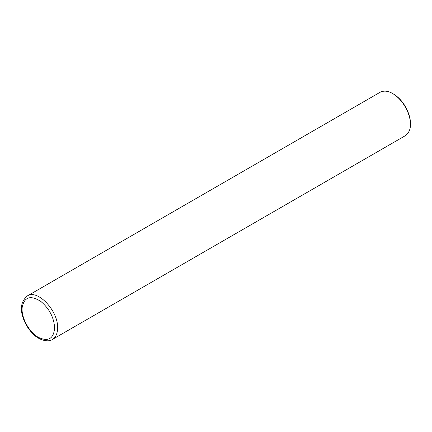 <?xml version="1.0" encoding="UTF-8"?>
<svg xmlns="http://www.w3.org/2000/svg" width="432" height="432" viewBox="0 0 432 432"><rect width="100%" height="100%" fill="white"/><g stroke="black" fill="none" stroke-linecap="round" stroke-linejoin="round"><path stroke-width="0.65" d="M57.591 327.969C58.406 310.889 37.46 288.776 27.292 295.974L27.286 295.979C20.995 301.374 19.737 309.047 23.517 318.989C25.699 324.842 28.944 329.875 33.253 334.093C39.334 340.556 48.816 342.398 52.429 339.439C55.804 337.338 57.526 333.515 57.591 327.969L54.632 327.969C53.989 317.558 49.426 308.745 40.948 301.52C30.445 294.84 24.176 296.876 22.145 307.622C21.114 317.525 29.057 332.192 38.205 337.273C48.179 341.987 53.649 338.882 54.632 327.969M27.286 295.979L380.095 92.286C383.848 90.412 388.033 90.828 392.65 93.528C405.189 101.104 410.821 117.002 410.4 124.276C410.605 129.222 408.872 133.051 405.2 135.767L52.429 339.439M410.4 124.276L410.4 123.422C410.805 116.451 405.405 101.218 393.39 93.955L392.65 93.528"/></g></svg>
